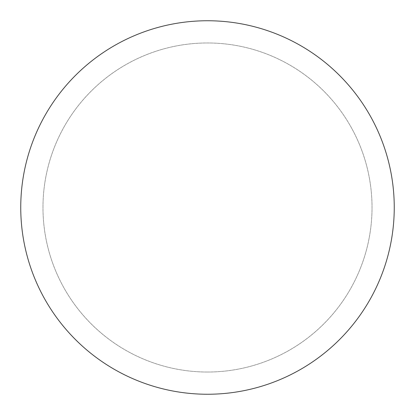 <?xml version="1.0" encoding="UTF-8"?>
<svg xmlns="http://www.w3.org/2000/svg" width="415" height="415" viewBox="0 0 415 415"><rect width="100%" height="100%" fill="white"/><g stroke="black" fill="none" stroke-linecap="round" stroke-linejoin="round"><path stroke-width="0.31" stroke-dasharray="2.08 1.56" d="M207.5 372.027A164.527 164.527 0 0 1 42.973 207.5A164.527 164.527 0 0 1 207.5 42.973A164.527 164.527 0 0 1 372.027 207.5A164.527 164.527 0 0 1 207.5 372.027A164.527 164.527 0 0 1 42.973 207.5A164.527 164.527 0 0 1 207.5 42.973A164.527 164.527 0 0 1 372.027 207.5A164.527 164.527 0 0 1 207.5 372.027M207.5 20.75A186.75 186.75 0 0 1 394.25 207.5A186.75 186.75 0 0 1 207.5 394.25A186.75 186.75 0 0 1 20.75 207.5A186.75 186.75 0 0 1 207.5 20.75"/><path stroke-width="0.62" d="M207.5 20.75A186.75 186.75 0 0 1 394.25 207.5A186.75 186.75 0 0 1 207.5 394.25A186.75 186.75 0 0 1 20.75 207.5A186.75 186.75 0 0 1 207.5 20.75"/></g></svg>
